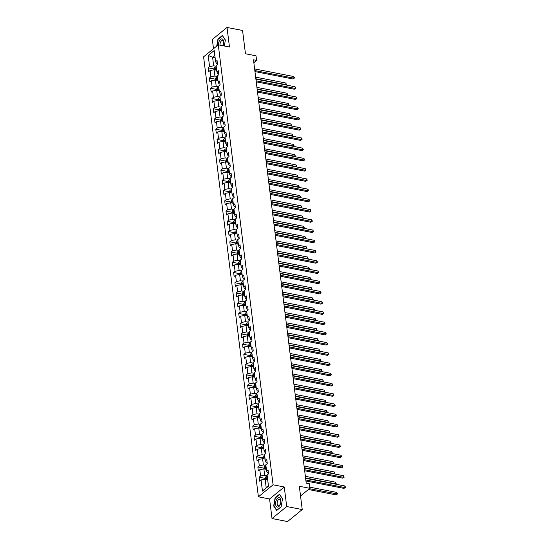 <?xml version="1.0" encoding="UTF-8"?>
<svg xmlns="http://www.w3.org/2000/svg" width="549" height="549" viewBox="0 0 549 549"><rect width="100%" height="100%" fill="white"/><g stroke="black" fill="none" stroke-linecap="round" stroke-linejoin="round"><path stroke-width="0.82" d="M272.016 518.531L287.546 521.55L302.231 509.554L286.702 506.535L284.265 486.984L273.079 484.808L258.394 496.804L269.58 498.979L272.016 518.531L286.702 506.535M273.079 484.808L218.276 44.826L203.597 56.822L258.394 496.804M218.276 44.826L229.461 47.001L227.025 27.45L212.339 39.446L213.499 48.731M227.025 27.45L242.555 30.47L245.458 53.761L256.019 55.813L256.596 60.411L253.487 59.807L306.212 483.12L309.32 483.724L309.89 488.315L299.329 486.263L302.231 509.554M208.188 55.456L209.581 66.607L208.133 67.795L208.62 71.727L210.068 70.546L210.857 76.846L209.402 78.027L209.896 81.966L211.344 80.778L212.127 87.078L210.679 88.265L211.173 92.198L212.621 91.017L213.403 97.317L211.955 98.497L212.442 102.437L213.89 101.249L214.68 107.549L213.232 108.729L213.719 112.669L215.167 111.488L215.956 117.781L214.508 118.968L214.995 122.907L216.443 121.72L217.226 128.02L215.778 129.2L216.272 133.139L217.72 131.959L218.502 138.252L217.054 139.439L217.548 143.371L218.996 142.191L219.778 148.491L218.33 149.671L218.818 153.61L220.266 152.423L221.055 158.723L219.607 159.91L220.094 163.842L221.542 162.662L222.324 168.962L220.876 170.142L221.371 174.081L222.819 172.894L223.601 179.194L222.153 180.381L222.647 184.313L224.095 183.133L224.877 189.432L223.429 190.613L223.917 194.552L225.364 193.365L226.154 199.664L224.706 200.852L225.193 204.784L226.641 203.604L227.43 209.903L225.975 211.084L226.469 215.023L227.917 213.836L228.7 220.135L227.252 221.322L227.746 225.255L229.194 224.074L229.976 230.374L228.528 231.554L229.015 235.494L230.47 234.306L231.253 240.606L229.805 241.786L230.292 245.726L231.74 244.545L232.529 250.838L231.081 252.025L231.568 255.964L233.016 254.777L233.799 261.077L232.351 262.257L232.845 266.196L234.293 265.016L235.075 271.309L233.627 272.496L234.121 276.428L235.569 275.248L236.351 281.548L234.903 282.728L235.391 286.667L236.839 285.48L237.628 291.78L236.18 292.967L236.667 296.899L238.115 295.719L238.897 302.019L237.449 303.199L237.943 307.138L239.391 305.951L240.174 312.251L238.726 313.438L239.22 317.37L240.668 316.19L241.45 322.489L240.002 323.67L240.489 327.609L241.937 326.422L242.727 332.721L241.279 333.909L241.766 337.841L243.214 336.661L244.003 342.96L242.548 344.141L243.042 348.08L244.49 346.893L245.273 353.192L243.825 354.38L244.319 358.312L245.767 357.131L246.549 363.431L245.101 364.611L245.588 368.551L247.043 367.363L247.825 373.663L246.377 374.843L246.865 378.783L248.313 377.602L249.102 383.895L247.654 385.082L248.141 389.021L249.589 387.834L250.371 394.134L248.923 395.314L249.418 399.253L250.866 398.073L251.648 404.366L250.2 405.553L250.694 409.485L252.142 408.305L252.924 414.605L251.476 415.785L251.964 419.724L253.412 418.537L254.201 424.837L252.753 426.024L253.24 429.956L254.688 428.776L255.477 435.076L254.022 436.256L254.516 440.195L255.964 439.008L256.747 445.308L255.299 446.495L255.793 450.427L257.241 449.247L258.023 455.546L256.575 456.727L257.062 460.666L258.51 459.479L259.3 465.778L257.852 466.966L258.339 470.898L259.787 469.718L260.576 476.017L259.128 477.198L259.615 481.137L261.063 479.95L262.449 491.108L268.482 486.174L267.095 475.022L268.543 473.842L268.056 469.903L266.608 471.083L265.819 464.79L267.267 463.603L266.78 459.671L265.332 460.851L264.549 454.551L265.997 453.371L265.503 449.432L264.055 450.619L263.273 444.319L264.721 443.132L264.227 439.2L262.779 440.38L261.997 434.081L263.445 432.9L262.957 428.961L261.509 430.148L260.72 423.849L262.168 422.661L261.681 418.729L260.233 419.91L259.444 413.61L260.892 412.429L260.404 408.49L258.956 409.678L258.174 403.378L259.622 402.191L259.128 398.258L257.68 399.439L256.898 393.139L258.346 391.959L257.852 388.019L256.404 389.207L255.621 382.907L257.069 381.727L256.582 377.787L255.134 378.968L254.345 372.675L255.793 371.488L255.306 367.549L253.858 368.736L253.075 362.436L254.523 361.256L254.029 357.317L252.581 358.497L251.799 352.204L253.247 351.017L252.753 347.085L251.305 348.265L250.522 341.965L251.97 340.785L251.483 336.846L250.035 338.026L249.246 331.733L250.694 330.546L250.207 326.614L248.759 327.794L247.97 321.494L249.424 320.314L248.93 316.375L247.482 317.562L246.7 311.262L248.148 310.075L247.654 306.143L246.206 307.323L245.424 301.024L246.872 299.843L246.384 295.904L244.929 297.091L244.147 290.792L245.595 289.604L245.108 285.672L243.66 286.853L242.871 280.553L244.319 279.372L243.831 275.433L242.383 276.621L241.601 270.321L243.049 269.134L242.555 265.201L241.107 266.382L240.325 260.082L241.773 258.902L241.279 254.962L239.831 256.15L239.048 249.85L240.496 248.67L240.009 244.73L238.561 245.911L237.772 239.618L239.22 238.431L238.733 234.492L237.285 235.679L236.502 229.379L237.95 228.199L237.456 224.26L236.008 225.44L235.226 219.147L236.674 217.96L236.18 214.021L234.732 215.208L233.949 208.908L235.397 207.728L234.91 203.789L233.462 204.969L232.673 198.676L234.121 197.489L233.634 193.557L232.186 194.737L231.397 188.437L232.851 187.257L232.357 183.318L230.909 184.505L230.127 178.205L231.575 177.018L231.081 173.086L229.633 174.266L228.851 167.967L230.299 166.786L229.811 162.847L228.357 164.034L227.574 157.735L229.022 156.547L228.535 152.615L227.087 153.795L226.298 147.496L227.746 146.315L227.259 142.376L225.811 143.564L225.028 137.264L226.476 136.077L225.982 132.144L224.534 133.325L223.752 127.025L225.2 125.845L224.706 121.905L223.258 123.093L222.475 116.793L223.923 115.613L223.436 111.673L221.988 112.854L221.199 106.561L222.647 105.374L222.16 101.435L220.712 102.622L219.929 96.322L221.377 95.142L220.883 91.203L219.435 92.383L218.653 86.09L220.101 84.903L219.607 80.964L218.159 82.151L217.377 75.851L218.825 74.671L218.337 70.732L216.889 71.912L216.1 65.619L217.548 64.432L217.061 60.5L215.613 61.68L214.22 50.529L208.188 55.456L212.587 57.268L213.65 65.798L216.182 66.285M266.608 471.083L267.5 472.867L268.447 473.053M267.178 475.695L264.645 475.201L263.863 468.901L266.395 469.395M260.576 476.017L264.645 475.201M259.787 469.718L263.863 468.901M265.332 460.851L266.231 462.629L267.171 462.814M265.901 465.456L263.369 464.969L262.587 458.669L265.119 459.163M259.3 465.778L263.369 464.969M258.51 459.479L262.587 458.669M264.055 450.619L264.954 452.397L265.894 452.582M264.632 455.224L262.099 454.73L261.31 448.43L263.843 448.924L263.698 447.73A1.963 0.892 -7.1 0 0 262.449 448.059L262.347 447.27A1.963 0.892 172.9 0 1 263.575 446.941L263.445 445.692M258.023 455.546L262.099 454.73M257.241 449.247L261.31 448.43M262.779 440.38L263.678 442.158L264.618 442.343M263.355 444.985L260.823 444.498L260.034 438.198L262.573 438.692L262.422 437.491M256.747 445.308L260.823 444.498M255.964 439.008L260.034 438.198M261.509 430.148L262.401 431.926L263.348 432.111M262.079 434.753L259.547 434.259L258.764 427.959L261.297 428.453L261.146 427.259M255.477 435.076L259.547 434.259M254.688 428.776L258.764 427.959M260.233 419.91L261.132 421.694L262.072 421.872M260.802 424.521L258.27 424.027L257.488 417.727L260.02 418.221M254.201 424.837L258.27 424.027M253.412 418.537L257.488 417.727M258.956 409.678L259.855 411.455L260.796 411.64M259.533 414.282L256.994 413.788L256.211 407.488L258.744 407.982M252.924 414.605L256.994 413.788M252.142 408.305L256.211 407.488M257.68 399.439L258.579 401.223L259.519 401.401M258.256 404.05L255.724 403.556L254.935 397.256L257.467 397.751M251.648 404.366L255.724 403.556M250.866 398.073L254.935 397.256M256.404 389.207L257.303 390.984L258.25 391.169M256.98 393.811L254.448 393.317L253.665 387.024L256.198 387.512M250.371 394.134L254.448 393.317M249.589 387.834L253.665 387.024M255.134 378.968L256.026 380.752L256.973 380.931M255.704 383.579L253.171 383.085L252.389 376.786L254.921 377.28L254.77 376.079M249.102 383.895L253.171 383.085M248.313 377.602L252.389 376.786M253.858 368.736L254.757 370.513L255.697 370.699M254.427 373.341L251.895 372.846L251.113 366.554L253.645 367.041L253.494 365.847M247.825 373.663L251.895 372.846M247.043 367.363L251.113 366.554M252.581 358.497L253.48 360.281L254.42 360.467M253.158 363.109L250.625 362.615L249.836 356.315L252.368 356.809M246.549 363.431L250.625 362.615M245.767 357.131L249.836 356.315M251.305 348.265L252.204 350.042L253.151 350.228M251.881 352.87L249.349 352.376L248.56 346.083L251.099 346.57M245.273 353.192L249.349 352.376M244.49 346.893L248.56 346.083M250.035 338.026L250.927 339.81L251.874 339.996M250.605 342.638L248.073 342.144L247.29 335.844L249.822 336.338M244.003 342.96L248.073 342.144M243.214 336.661L247.29 335.844M248.759 327.794L249.658 329.572L250.598 329.757M249.328 332.399L246.796 331.912L246.014 325.612L248.546 326.106M242.727 332.721L246.796 331.912M241.937 326.422L246.014 325.612M247.482 317.562L248.381 319.34L249.321 319.525M248.059 322.167L245.52 321.673L244.737 315.373L247.27 315.867M241.45 322.489L245.52 321.673M240.668 316.19L244.737 315.373M246.206 307.323L247.105 309.101L248.045 309.286M246.782 311.928L244.25 311.441L243.461 305.141L246 305.635L245.849 304.434M240.174 312.251L244.25 311.441M239.391 305.951L243.461 305.141M244.929 297.091L245.828 298.869L246.776 299.054M245.506 301.696L242.974 301.202L242.191 294.902L244.724 295.396L244.573 294.202M238.897 302.019L242.974 301.202M238.115 295.719L242.191 294.902M243.66 286.853L244.559 288.637L245.499 288.815M244.23 291.464L241.697 290.97L240.915 284.67L243.447 285.164M237.628 291.78L241.697 290.97M236.839 285.48L240.915 284.67M242.383 276.621L243.282 278.398L244.223 278.583M242.96 281.225L240.421 280.731L239.638 274.431L242.171 274.925M236.351 281.548L240.421 280.731M235.569 275.248L239.638 274.431M241.107 266.382L242.006 268.166L242.946 268.344M241.684 270.993L239.151 270.499L238.362 264.199L240.894 264.693M235.075 271.309L239.151 270.499M234.293 265.016L238.362 264.199M239.831 256.15L240.73 257.927L241.677 258.112M240.407 260.754L237.875 260.26L237.093 253.967L239.625 254.455M233.799 261.077L237.875 260.26M233.016 254.777L237.093 253.967M238.561 245.911L239.453 247.695L240.4 247.874M239.131 250.522L236.598 250.028L235.816 243.729L238.348 244.223M232.529 250.838L236.598 250.028M231.74 244.545L235.816 243.729M237.285 235.679L238.184 237.456L239.124 237.642M237.854 240.284L235.322 239.789L234.54 233.497L237.072 233.984L236.921 232.79M231.253 240.606L235.322 239.789M230.47 234.306L234.54 233.497M236.008 225.44L236.907 227.224L237.847 227.41M236.585 230.052L234.052 229.557L233.263 223.258L235.796 223.752M229.976 230.374L234.052 229.557M229.194 224.074L233.263 223.258M234.732 215.208L235.631 216.985L236.571 217.171M235.308 219.813L232.776 219.319L231.987 213.026L234.526 213.513M228.7 220.135L232.776 219.319M227.917 213.836L231.987 213.026M233.462 204.969L234.354 206.753L235.301 206.939M234.032 209.581L231.5 209.087L230.717 202.787L233.25 203.281M227.43 209.903L231.5 209.087M226.641 203.604L230.717 202.787M232.186 194.737L233.085 196.515L234.025 196.7M232.755 199.342L230.223 198.855L229.441 192.555L231.973 193.049M226.154 199.664L230.223 198.855M225.364 193.365L229.441 192.555M230.909 184.505L231.808 186.283L232.749 186.468M231.486 189.11L228.947 188.616L228.164 182.316L230.697 182.81L230.553 181.616A1.963 0.892 -7.1 0 0 229.304 181.945L229.201 181.156A1.963 0.892 172.9 0 1 230.429 180.827L230.299 179.578M224.877 189.432L228.947 188.616M224.095 183.133L228.164 182.316M229.633 174.266L230.532 176.044L231.472 176.229M230.209 178.871L227.677 178.384L226.888 172.084L229.427 172.578M223.601 179.194L227.677 178.384M222.819 172.894L226.888 172.084M228.357 164.034L229.256 165.812L230.203 165.997M228.933 168.639L226.401 168.145L225.618 161.845L228.151 162.339L228 161.145M222.324 168.962L226.401 168.145M221.542 162.662L225.618 161.845M227.087 153.795L227.986 155.58L228.926 155.758M227.657 158.4L225.124 157.913L224.342 151.613L226.874 152.107M221.055 158.723L225.124 157.913M220.266 152.423L224.342 151.613M225.811 143.564L226.71 145.341L227.65 145.526M226.387 148.168L223.848 147.674L223.066 141.374L225.598 141.868M219.778 148.491L223.848 147.674M218.996 142.191L223.066 141.374M224.534 133.325L225.433 135.109L226.373 135.287M225.111 137.936L222.578 137.442L221.789 131.142L224.321 131.636M218.502 138.252L222.578 137.442M217.72 131.959L221.789 131.142M223.258 123.093L224.157 124.87L225.104 125.055M223.834 127.697L221.302 127.203L220.513 120.91L223.052 121.398M217.226 128.02L221.302 127.203M216.443 121.72L220.513 120.91M221.988 112.854L222.88 114.638L223.827 114.816M222.558 117.465L220.025 116.971L219.243 110.672L221.775 111.166L221.624 109.965M215.956 117.781L220.025 116.971M215.167 111.488L219.243 110.672M220.712 102.622L221.611 104.399L222.551 104.585M221.281 107.227L218.749 106.732L217.967 100.44L220.499 100.927L220.348 99.733M214.68 107.549L218.749 106.732M213.89 101.249L217.967 100.44M219.435 92.383L220.334 94.167L221.274 94.346M220.012 96.995L217.479 96.5L216.69 90.201L219.223 90.695M213.403 97.317L217.479 96.5M212.621 91.017L216.69 90.201M218.159 82.151L219.058 83.928L219.998 84.114M218.735 86.756L216.203 86.262L215.414 79.969L217.953 80.456M212.127 87.078L216.203 86.262M211.344 80.778L215.414 79.969M216.889 71.912L217.781 73.696L218.728 73.882M217.459 76.524L214.927 76.03L214.144 69.73L216.677 70.224M210.857 76.846L214.927 76.03M210.068 70.546L214.144 69.73M215.613 61.68L216.512 63.458L217.452 63.643M215.126 57.755L212.587 57.268L214.831 55.435M209.581 66.607L213.65 65.798M300.536 495.96L309.89 488.315M253.844 62.655L256.596 60.411M267.672 479.627L265.133 479.14L266.196 487.67L268.44 485.831M262.449 491.108L266.196 487.67M261.063 479.95L265.133 479.14M208.133 67.795L213.945 68.92M209.402 78.027L215.222 79.159M210.679 88.265L216.498 89.391M211.955 98.497L217.768 99.63M213.232 108.729L219.044 109.862M214.508 118.968L220.321 120.101M215.778 129.2L221.597 130.333M217.054 139.439L222.867 140.571M218.33 149.671L224.143 150.803M219.607 159.91L225.419 161.035M220.876 170.142L226.696 171.274M222.153 180.381L227.965 181.506M223.429 190.613L229.242 191.745M224.706 200.852L230.518 201.977M225.975 211.084L231.795 212.216M227.252 221.322L233.071 222.448M228.528 231.554L234.341 232.687M229.805 241.786L235.617 242.919M231.081 252.025L236.893 253.158M232.351 262.257L238.17 263.39M233.627 272.496L239.439 273.628M234.903 282.728L240.716 283.86M236.18 292.967L241.992 294.092M237.449 303.199L243.269 304.331M238.726 313.438L244.538 314.563M240.002 323.67L245.815 324.802M241.279 333.909L247.091 335.034M242.548 344.141L248.368 345.273M243.825 354.38L249.644 355.505M245.101 364.611L250.914 365.744M246.377 374.843L252.19 375.976M247.654 385.082L253.466 386.215M248.923 395.314L254.743 396.447M250.2 405.553L256.012 406.685M251.476 415.785L257.289 416.917M252.753 426.024L258.565 427.149M254.022 436.256L259.842 437.388M255.299 446.495L261.118 447.62M256.575 456.727L262.388 457.859M257.852 466.966L263.664 468.091M259.128 477.198L264.941 478.33M224.321 46.006L225.371 40.002L222.372 35.479L217.953 39.096L216.725 46.095M284.265 486.984L269.58 498.979M281.088 506.885L282.515 498.753L279.51 494.224L275.09 497.84L273.67 505.972L276.669 510.501L281.088 506.885M274.033 506.048L273.67 505.972M254.956 71.59L292.974 78.981L293.962 78.171L254.825 70.56M293.756 76.531L294.333 77.423L294.408 78.075L293.962 78.171L293.756 76.531L254.619 68.92M294.408 78.075L292.974 78.981M214.048 69.75L214.652 67.554A1.963 0.892 -7.1 0 1 216.251 66.999L216.272 66.992M216.43 68.241L216.409 68.241A1.963 0.892 172.9 0 0 215.181 68.57L215.277 69.359A1.963 0.892 -7.1 0 1 216.505 69.03L216.656 70.217M215.181 68.57L216.073 68.749A1.002 0.453 -7.1 0 1 216.416 68.68L216.484 68.673M255.855 78.788L286.029 84.656L285.823 83.016L255.649 77.148M285.672 84.944L286.475 84.56L285.892 84.985M285.823 83.016L286.475 84.56M223.059 45.759A4.824 2.512 -79 0 0 221.906 38.897A4.824 2.512 -79 0 0 218.44 44.86M222.935 45.732A3.301 1.722 -79 0 0 223.594 42.472A3.301 1.722 -79 0 0 222.441 40.544A3.301 1.722 -79 0 0 222.379 40.537A3.301 1.722 -79 0 0 220.039 45.169M217.013 45.862L218.166 39.26L222.455 35.754L225.351 40.132M280.793 500.276A4.824 2.512 -79 0 0 277.684 498.121A4.824 2.512 -79 0 0 275.632 504.497A4.824 2.512 -79 0 0 278.748 506.652A4.824 2.512 -79 0 0 280.793 500.276M280.717 501.086A3.301 1.722 -79 0 0 279.578 499.288A3.301 1.722 -79 0 0 277.773 500.674A3.301 1.722 -79 0 0 277.183 503.975A3.301 1.722 -79 0 0 278.322 505.773A3.301 1.722 -79 0 0 280.12 504.387A3.301 1.722 -79 0 0 280.717 501.086M276.929 510.289L273.93 505.89L275.31 498.005L279.592 494.505L282.488 498.876M281.109 506.782L276.833 510.268M256.232 81.822L294.243 89.213L295.238 88.403L256.102 80.799M295.033 86.763L295.602 87.655L295.685 88.314L295.238 88.403L295.033 86.763L255.896 79.159M295.685 88.314L294.243 89.213M257.502 92.06L295.52 99.451L296.515 98.642L257.378 91.031M296.309 97.001L296.961 98.546L296.515 98.642L296.309 97.001L257.172 89.391M296.961 98.546L295.52 99.451M215.325 79.982L215.922 77.786A1.963 0.892 -7.1 0 1 217.528 77.231L217.685 78.48A1.963 0.892 172.9 0 0 216.457 78.809L216.553 79.591A1.963 0.892 -7.1 0 1 217.781 79.262L217.802 79.262M216.457 78.809L217.349 78.981A1.002 0.453 -7.1 0 1 217.692 78.919L217.754 78.912M257.124 89.02L287.299 94.888L287.1 93.248L256.925 87.38M286.949 95.176L287.751 94.799L287.168 95.224M287.1 93.248L287.751 94.799M216.601 90.221L216.484 89.329L217.198 88.025A1.963 0.892 -7.1 0 1 218.804 87.463L218.955 88.712A1.963 0.892 172.9 0 0 217.727 89.041L217.829 89.83A1.963 0.892 -7.1 0 1 219.058 89.501L219.078 89.501M217.727 89.041L218.626 89.213A1.002 0.453 -7.1 0 1 218.969 89.151L219.03 89.144M258.401 99.259L288.575 105.127L288.369 103.487L258.195 97.619M288.218 105.415L289.021 105.031L288.445 105.456M288.369 103.487L289.021 105.031M258.778 102.292L296.796 109.683L297.784 108.874L258.654 101.263M297.585 107.233L298.237 108.784L297.784 108.874L297.585 107.233L258.449 99.623M298.237 108.784L296.796 109.683M260.054 112.531L298.073 119.922L299.061 119.112L259.924 111.502M298.855 117.472L299.514 119.016L299.061 119.112L298.855 117.472L259.725 109.862M299.514 119.016L298.073 119.922M261.331 122.763L299.342 130.154L300.337 129.344L261.2 121.734M300.131 127.704L300.701 128.596L300.783 129.255L300.337 129.344L300.131 127.704L260.995 120.094M300.783 129.255L299.342 130.154M217.871 100.453L218.475 98.257A1.963 0.892 -7.1 0 1 220.074 97.701L220.231 98.95A1.963 0.892 172.9 0 0 219.003 99.28L219.099 100.062A1.963 0.892 -7.1 0 1 220.327 99.733M219.003 99.28L219.895 99.451A1.002 0.453 -7.1 0 1 220.245 99.383L220.307 99.383M259.677 109.491L289.851 115.359L289.646 113.718L259.471 107.851M289.495 115.647L290.297 115.269L289.721 115.695M289.646 113.718L290.297 115.269M219.147 110.692L219.751 108.496A1.963 0.892 -7.1 0 1 221.35 107.933L221.371 107.933M221.35 107.933L221.508 109.182A1.963 0.892 172.9 0 0 220.279 109.512L220.375 110.301A1.963 0.892 -7.1 0 1 221.604 109.972M220.279 109.512L221.172 109.683A1.002 0.453 -7.1 0 1 221.522 109.622L221.583 109.615M260.953 119.73L291.128 125.597L290.922 123.957L260.748 118.09M290.771 125.886L291.574 125.501L290.991 125.927M290.922 123.957L291.574 125.501M220.423 120.924L221.021 118.728A1.963 0.892 -7.1 0 1 222.626 118.172L222.647 118.172M222.626 118.172L222.784 119.414A1.963 0.892 172.9 0 0 221.556 119.744L221.652 120.533A1.963 0.892 -7.1 0 1 222.88 120.204L223.024 121.398M221.556 119.744L222.448 119.922A1.002 0.453 -7.1 0 1 222.791 119.854L222.86 119.847M262.223 129.962L292.397 135.829L292.198 134.189L262.024 128.322M292.047 136.118L292.85 135.74L292.267 136.166M292.198 134.189L292.85 135.74M221.7 131.163L221.583 130.271L222.297 128.967A1.963 0.892 -7.1 0 1 223.903 128.404L223.923 128.404M223.903 128.404L224.054 129.653A1.963 0.892 172.9 0 0 222.825 129.983L222.928 130.772A1.963 0.892 -7.1 0 1 224.157 130.442L224.177 130.436M222.825 129.983L223.724 130.154A1.002 0.453 -7.1 0 1 224.067 130.092L224.129 130.086M263.499 140.201L293.674 146.068L293.468 144.421L263.294 138.561M293.317 146.357L294.127 145.972L293.543 146.398M293.468 144.421L294.127 145.972M222.969 141.395L223.573 139.199A1.963 0.892 -7.1 0 1 225.179 138.643L225.2 138.636M225.351 139.885L225.33 139.885A1.963 0.892 172.9 0 0 224.102 140.215L224.198 141.004A1.963 0.892 -7.1 0 1 225.426 140.674L225.577 141.868M224.102 140.215L224.994 140.393A1.002 0.453 -7.1 0 1 225.344 140.324L225.406 140.318M264.776 150.433L294.95 156.3L294.744 154.66L264.57 148.793M294.593 156.589L295.396 156.211L294.82 156.637M294.744 154.66L295.396 156.211M224.246 151.634L224.85 149.431A1.963 0.892 -7.1 0 1 226.449 148.875L226.607 150.124A1.963 0.892 172.9 0 0 225.378 150.453L225.474 151.243A1.963 0.892 -7.1 0 1 226.703 150.913L226.723 150.906M225.378 150.453L226.27 150.625A1.002 0.453 -7.1 0 1 226.62 150.563L226.682 150.556M266.052 160.672L296.227 166.532L296.021 164.892L265.846 159.032M295.87 166.827L296.673 166.443L296.096 166.869M296.021 164.892L296.673 166.443M225.522 161.866L226.126 159.67A1.963 0.892 -7.1 0 1 227.725 159.114L227.883 160.356A1.963 0.892 172.9 0 0 226.655 160.685L226.751 161.475A1.963 0.892 -7.1 0 1 227.979 161.145M226.655 160.685L227.547 160.864A1.002 0.453 -7.1 0 1 227.89 160.795L227.959 160.788M267.322 170.904L297.496 176.771L297.297 175.131L267.123 169.264M297.146 177.059L297.949 176.682L297.366 177.107M297.297 175.131L297.949 176.682M226.799 172.105L227.396 169.902A1.963 0.892 -7.1 0 1 229.002 169.346L229.022 169.346M229.18 170.588L229.153 170.595A1.963 0.892 172.9 0 0 227.924 170.924L228.027 171.713A1.963 0.892 -7.1 0 1 229.256 171.384L229.276 171.377M227.924 170.924L228.823 171.096A1.002 0.453 -7.1 0 1 229.166 171.034L229.228 171.027M268.598 181.136L298.773 187.003L298.567 185.363L268.392 179.496M298.416 187.298L299.226 186.914L298.642 187.339M298.567 185.363L299.226 186.914M228.068 182.337L228.672 180.141A1.963 0.892 -7.1 0 1 230.278 179.585M229.201 181.156L230.1 181.335A1.002 0.453 -7.1 0 1 230.443 181.266L230.505 181.259M269.875 191.375L300.049 197.242L299.843 195.602L269.669 189.734M299.692 197.53L300.495 197.146L299.919 197.571M299.843 195.602L300.495 197.146M229.345 192.569L229.949 190.373A1.963 0.892 -7.1 0 1 231.548 189.817L231.568 189.817M231.548 189.817L231.705 191.066A1.963 0.892 172.9 0 0 230.477 191.395L230.573 192.177A1.963 0.892 -7.1 0 1 231.802 191.848L231.953 193.042M230.477 191.395L231.369 191.567A1.002 0.453 -7.1 0 1 231.719 191.505L231.781 191.498M271.151 201.607L301.326 207.474L301.12 205.834L270.945 199.966M300.969 207.769L301.772 207.385L301.195 207.81M301.12 205.834L301.772 207.385M230.621 202.807L231.225 200.611A1.963 0.892 -7.1 0 1 232.824 200.056L232.845 200.049M233.002 201.298L232.982 201.298A1.963 0.892 172.9 0 0 231.753 201.627L231.85 202.416A1.963 0.892 -7.1 0 1 233.078 202.087L233.229 203.274M231.753 201.627L232.646 201.806A1.002 0.453 -7.1 0 1 232.989 201.737L233.057 201.73M272.428 211.845L302.602 217.713L302.396 216.073L272.222 210.205M302.245 218.001L303.048 217.617L302.465 218.042M302.396 216.073L303.048 217.617M231.898 213.039L232.495 210.843A1.963 0.892 -7.1 0 1 234.1 210.288L234.258 211.537A1.963 0.892 172.9 0 0 233.03 211.866L233.126 212.648A1.963 0.892 -7.1 0 1 234.354 212.319L234.375 212.319M233.03 211.866L233.922 212.038A1.002 0.453 -7.1 0 1 234.265 211.976L234.327 211.969M273.697 222.077L303.872 227.945L303.672 226.305L273.498 220.437M303.522 228.233L304.324 227.856L303.741 228.281M303.672 226.305L304.324 227.856M233.174 223.278L233.057 222.386L233.771 221.082A1.963 0.892 -7.1 0 1 235.377 220.52L235.528 221.769A1.963 0.892 172.9 0 0 234.299 222.098L234.402 222.887A1.963 0.892 -7.1 0 1 235.631 222.558L235.651 222.558M234.299 222.098L235.198 222.27A1.002 0.453 -7.1 0 1 235.542 222.208L235.603 222.201M274.974 232.316L305.148 238.184L304.942 236.544L274.768 230.676M304.791 238.472L305.594 238.088L305.018 238.513M304.942 236.544L305.594 238.088M234.444 233.51L235.047 231.314A1.963 0.892 -7.1 0 1 236.646 230.758L236.674 230.758M236.825 232.001L236.804 232.007A1.963 0.892 172.9 0 0 235.576 232.337L235.672 233.119A1.963 0.892 -7.1 0 1 236.9 232.79M235.576 232.337L236.468 232.508A1.002 0.453 -7.1 0 1 236.818 232.44L236.88 232.44M276.25 242.548L306.424 248.416L306.218 246.776L276.044 240.908M306.067 248.704L306.87 248.326L306.294 248.752M306.218 246.776L306.87 248.326M235.72 243.749L236.324 241.553A1.963 0.892 -7.1 0 1 237.923 240.99L237.943 240.99M237.923 240.99L238.081 242.239A1.963 0.892 172.9 0 0 236.852 242.569L236.948 243.358A1.963 0.892 -7.1 0 1 238.177 243.029L238.197 243.022M236.852 242.569L237.744 242.74A1.002 0.453 -7.1 0 1 238.094 242.679L238.156 242.672M277.526 252.787L307.701 258.654L307.495 257.014L277.32 251.147M307.344 258.943L308.147 258.558L307.57 258.984M307.495 257.014L308.147 258.558M236.996 253.981L237.593 251.785A1.963 0.892 -7.1 0 1 239.199 251.229L239.22 251.229M239.199 251.229L239.357 252.471A1.963 0.892 172.9 0 0 238.129 252.801L238.225 253.59A1.963 0.892 -7.1 0 1 239.453 253.261L239.604 254.455M238.129 252.801L239.021 252.979A1.002 0.453 -7.1 0 1 239.364 252.911L239.433 252.904M278.796 263.019L308.97 268.886L308.771 267.246L278.597 261.379M308.62 269.175L309.423 268.797L308.84 269.223M308.771 267.246L309.423 268.797M238.273 264.22L238.156 263.328L238.87 262.024A1.963 0.892 -7.1 0 1 240.476 261.461L240.496 261.461M240.476 261.461L240.627 262.71A1.963 0.892 172.9 0 0 239.398 263.04L239.501 263.829A1.963 0.892 -7.1 0 1 240.73 263.499L240.874 264.687M239.398 263.04L240.297 263.211A1.002 0.453 -7.1 0 1 240.64 263.149L240.702 263.143M280.072 273.258L310.247 279.125L310.041 277.478L279.866 271.618M309.89 279.414L310.7 279.029L310.116 279.455M310.041 277.478L310.7 279.029M239.542 274.452L240.146 272.256A1.963 0.892 -7.1 0 1 241.752 271.7L241.903 272.942A1.963 0.892 172.9 0 0 240.675 273.272L240.771 274.061A1.963 0.892 -7.1 0 1 241.999 273.731L242.027 273.731M240.675 273.272L241.567 273.45A1.002 0.453 -7.1 0 1 241.917 273.381L241.979 273.375M281.349 283.49L311.523 289.357L311.317 287.717L281.143 281.85M311.166 289.646L311.969 289.268L311.393 289.694M311.317 287.717L311.969 289.268M240.819 284.691L241.423 282.488A1.963 0.892 -7.1 0 1 243.022 281.932L243.18 283.181A1.963 0.892 172.9 0 0 241.951 283.51L242.047 284.3A1.963 0.892 -7.1 0 1 243.276 283.97L243.296 283.963M241.951 283.51L242.843 283.682A1.002 0.453 -7.1 0 1 243.193 283.62L243.255 283.613M282.625 293.729L312.8 299.589L312.594 297.949L282.419 292.089M312.443 299.884L313.246 299.5L312.669 299.926M312.594 297.949L313.246 299.5M262.607 133.002L300.619 140.393L301.614 139.583L262.477 131.973M301.408 137.943L302.06 139.487L301.614 139.583L301.408 137.943L262.271 130.333M302.06 139.487L300.619 140.393M263.877 143.234L301.895 150.625L302.883 149.815L263.753 142.205M302.684 148.175L303.336 149.726L302.883 149.815L302.684 148.175L263.547 140.565M303.336 149.726L301.895 150.625M265.153 153.473L303.172 160.864L304.16 160.054L265.023 152.444M303.954 158.414L304.613 159.958L304.16 160.054L303.954 158.414L264.824 150.803M304.613 159.958L303.172 160.864M266.43 163.705L304.441 171.096L305.436 170.286L266.299 162.676M305.23 168.646L305.807 169.538L305.882 170.197L305.436 170.286L305.23 168.646L266.093 161.035M305.882 170.197L304.441 171.096M267.706 173.944L305.718 181.335L306.713 180.518L267.576 172.914M306.507 178.878L307.076 179.77L307.159 180.429L306.713 180.518L306.507 178.878L267.37 171.274M307.159 180.429L305.718 181.335M268.976 184.176L306.994 191.567L307.989 190.757L268.852 183.146M307.783 189.117L308.353 190.009L308.435 190.668L307.989 190.757L307.783 189.117L268.646 181.506M308.435 190.668L306.994 191.567M270.252 194.408L308.27 201.799L309.259 200.989L270.122 193.385M309.06 199.349L309.711 200.9L309.259 200.989L309.06 199.349L269.923 191.745M309.711 200.9L308.27 201.799M271.529 204.647L309.547 212.038L310.535 211.228L271.398 203.617M310.329 209.588L310.988 211.132L310.535 211.228L310.329 209.588L271.192 201.977M310.988 211.132L309.547 212.038M272.805 214.879L310.816 222.27L311.811 221.46L272.675 213.856M311.606 219.82L312.175 220.712L312.257 221.371L311.811 221.46L311.606 219.82L272.469 212.216M312.257 221.371L310.816 222.27M274.075 225.117L312.093 232.508L313.088 231.699L273.951 224.088M312.882 230.058L313.534 231.603L313.088 231.699L312.882 230.058L273.745 222.448M313.534 231.603L312.093 232.508M275.351 235.349L313.369 242.74L314.357 241.931L275.227 234.32M314.158 240.29L314.81 241.841L314.357 241.931L314.158 240.29L275.022 232.68M314.81 241.841L313.369 242.74M276.627 245.588L314.646 252.979L315.634 252.169L276.497 244.559M315.428 250.529L316.087 252.073L315.634 252.169L315.428 250.529L276.298 242.919M316.087 252.073L314.646 252.979M277.904 255.82L315.915 263.211L316.91 262.401L277.773 254.791M316.704 260.761L317.274 261.653L317.356 262.312L316.91 262.401L316.704 260.761L277.568 253.151M317.356 262.312L315.915 263.211M279.18 266.059L317.192 273.45L318.187 272.64L279.05 265.03M317.981 271L318.633 272.544L318.187 272.64L317.981 271L278.844 263.39M318.633 272.544L317.192 273.45M280.45 276.291L318.468 283.682L319.463 282.872L280.326 275.262M319.257 281.232L319.827 282.124L319.909 282.783L319.463 282.872L319.257 281.232L280.12 273.622M319.909 282.783L318.468 283.682M281.726 286.53L319.744 293.921L320.733 293.111L281.596 285.501M320.534 291.471L321.186 293.015L320.733 293.111L320.534 291.471L281.397 283.86M321.186 293.015L319.744 293.921M283.003 296.762L321.014 304.153L322.009 303.343L282.872 295.733M321.803 301.703L322.38 302.595L322.455 303.254L322.009 303.343L321.803 301.703L282.666 294.092M322.455 303.254L321.014 304.153M284.279 307.001L322.29 314.392L323.286 313.575L284.149 305.971M323.08 311.935L323.649 312.827L323.732 313.486L323.286 313.575L323.08 311.935L283.943 304.331M323.732 313.486L322.29 314.392M285.549 317.233L323.567 324.624L324.562 323.814L285.425 316.203M324.356 322.174L324.926 323.066L325.008 323.725L324.562 323.814L324.356 322.174L285.219 314.563M325.008 323.725L323.567 324.624M286.825 327.465L324.843 334.856L325.832 334.046L286.695 326.442M325.632 332.406L326.284 333.957L325.832 334.046L325.632 332.406L286.496 324.802M326.284 333.957L324.843 334.856M242.095 294.923L242.699 292.727A1.963 0.892 -7.1 0 1 244.298 292.171L244.456 293.413A1.963 0.892 172.9 0 0 243.228 293.742L243.324 294.532A1.963 0.892 -7.1 0 1 244.552 294.202M243.228 293.742L244.12 293.921A1.002 0.453 -7.1 0 1 244.463 293.852L244.531 293.845M283.902 303.961L314.069 309.828L313.87 308.188L283.696 302.321M313.719 310.116L314.522 309.739L313.939 310.164M313.87 308.188L314.522 309.739M243.372 305.162L243.969 302.959A1.963 0.892 -7.1 0 1 245.575 302.403L245.595 302.403M245.753 303.645L245.726 303.652A1.963 0.892 172.9 0 0 244.497 303.981L244.6 304.77A1.963 0.892 -7.1 0 1 245.828 304.441M244.497 303.981L245.396 304.153A1.002 0.453 -7.1 0 1 245.739 304.091L245.801 304.084M285.171 314.193L315.346 320.06L315.14 318.42L284.972 312.553M314.989 320.355L315.799 319.971L315.215 320.396M315.14 318.42L315.799 319.971M244.648 315.394L244.531 314.502L245.245 313.198A1.963 0.892 -7.1 0 1 246.851 312.642L246.872 312.635M246.851 312.642L247.002 313.884A1.963 0.892 172.9 0 0 245.774 314.213L245.877 315.002A1.963 0.892 -7.1 0 1 247.105 314.673L247.249 315.86M245.774 314.213L246.673 314.392A1.002 0.453 -7.1 0 1 247.016 314.323L247.077 314.316M286.448 324.432L316.622 330.299L316.416 328.659L286.242 322.791M316.265 330.587L317.068 330.203L316.492 330.628M316.416 328.659L317.068 330.203M245.918 325.626L246.522 323.43A1.963 0.892 -7.1 0 1 248.121 322.874L248.141 322.874M248.121 322.874L248.278 324.123A1.963 0.892 172.9 0 0 247.05 324.452L247.146 325.234A1.963 0.892 -7.1 0 1 248.374 324.905L248.525 326.099M247.05 324.452L247.942 324.624A1.002 0.453 -7.1 0 1 248.292 324.562L248.354 324.555M287.724 334.664L317.898 340.531L317.693 338.891L287.518 333.023M317.542 340.826L318.345 340.442L317.768 340.867M317.693 338.891L318.345 340.442M288.101 337.704L326.12 345.095L327.108 344.285L287.971 336.674M326.902 342.645L327.561 344.189L327.108 344.285L326.902 342.645L287.772 335.034M327.561 344.189L326.12 345.095M289.378 347.936L327.389 355.327L328.384 354.517L289.248 346.913M328.178 352.877L328.748 353.769L328.83 354.428L328.384 354.517L328.178 352.877L289.042 345.273M328.83 354.428L327.389 355.327M290.647 358.174L328.666 365.565L329.661 364.756L290.524 357.145M329.455 363.115L330.107 364.66L329.661 364.756L329.455 363.115L290.318 355.505M330.107 364.66L328.666 365.565M291.924 368.406L329.942 375.797L330.93 374.988L291.8 367.377M330.731 373.347L331.383 374.898L330.93 374.988L330.731 373.347L291.594 365.737M331.383 374.898L329.942 375.797M293.2 378.645L331.219 386.036L332.207 385.226L293.07 377.616M332.001 383.586L332.66 385.13L332.207 385.226L332.001 383.586L292.871 375.976M332.66 385.13L331.219 386.036M294.477 388.877L332.488 396.268L333.483 395.458L294.346 387.848M333.277 393.818L333.847 394.71L333.929 395.369L333.483 395.458L333.277 393.818L294.14 386.208M333.929 395.369L332.488 396.268M295.753 399.116L333.765 406.507L334.76 405.697L295.623 398.087M334.554 404.057L335.206 405.601L334.76 405.697L334.554 404.057L295.417 396.447M335.206 405.601L333.765 406.507M297.023 409.348L335.041 416.739L336.036 415.929L296.899 408.319M335.83 414.289L336.4 415.181L336.482 415.84L336.036 415.929L335.83 414.289L296.693 406.679M336.482 415.84L335.041 416.739M247.194 335.864L247.798 333.668A1.963 0.892 -7.1 0 1 249.397 333.113L249.418 333.106M249.575 334.355L249.555 334.355A1.963 0.892 172.9 0 0 248.326 334.684L248.423 335.473A1.963 0.892 -7.1 0 1 249.651 335.144L249.802 336.331M248.326 334.684L249.219 334.863A1.002 0.453 -7.1 0 1 249.562 334.794L249.63 334.787M289 344.902L319.175 350.77L318.969 349.13L288.795 343.262M318.818 351.058L319.621 350.674L319.038 351.099M318.969 349.13L319.621 350.674M248.471 346.096L249.068 343.9A1.963 0.892 -7.1 0 1 250.673 343.345L250.831 344.594A1.963 0.892 172.9 0 0 249.603 344.923L249.699 345.705A1.963 0.892 -7.1 0 1 250.927 345.376L250.948 345.376M249.603 344.923L250.495 345.095A1.002 0.453 -7.1 0 1 250.838 345.033L250.907 345.026M290.27 355.134L320.444 361.002L320.245 359.362L290.071 353.494M320.094 361.29L320.897 360.913L320.314 361.338M320.245 359.362L320.897 360.913M249.747 356.335L249.63 355.443L250.344 354.139A1.963 0.892 -7.1 0 1 251.95 353.577L252.101 354.826A1.963 0.892 172.9 0 0 250.872 355.155L250.975 355.944A1.963 0.892 -7.1 0 1 252.204 355.615L252.224 355.615M250.872 355.155L251.771 355.327A1.002 0.453 -7.1 0 1 252.115 355.265L252.176 355.258M291.546 365.373L321.721 371.241L321.515 369.601L291.341 363.733M321.364 371.529L322.174 371.145L321.59 371.57M321.515 369.601L322.174 371.145M251.017 366.567L251.62 364.371A1.963 0.892 -7.1 0 1 253.219 363.815L253.247 363.815M253.398 365.058L253.377 365.064A1.963 0.892 172.9 0 0 252.149 365.394L252.245 366.176A1.963 0.892 -7.1 0 1 253.473 365.847M252.149 365.394L253.041 365.565A1.002 0.453 -7.1 0 1 253.391 365.497L253.453 365.497M292.823 375.605L322.997 381.473L322.791 379.833L292.617 373.965M322.64 381.761L323.443 381.383L322.867 381.809M322.791 379.833L323.443 381.383M252.293 376.806L252.876 374.638A1.963 0.892 -7.1 0 1 254.496 374.047L254.516 374.047M254.496 374.047L254.654 375.296A1.963 0.892 172.9 0 0 253.425 375.626L253.521 376.415A1.963 0.892 -7.1 0 1 254.75 376.086M253.425 375.626L254.317 375.797A1.002 0.453 -7.1 0 1 254.667 375.736L254.729 375.729M294.099 385.844L324.274 391.712L324.068 390.071L293.893 384.204M323.917 392L324.72 391.615L324.143 392.041M324.068 390.071L324.72 391.615M253.569 387.038L254.173 384.842A1.963 0.892 -7.1 0 1 255.772 384.286L255.793 384.286M255.772 384.286L255.93 385.528A1.963 0.892 172.9 0 0 254.702 385.865L254.798 386.647A1.963 0.892 -7.1 0 1 256.026 386.318L256.177 387.512M254.702 385.865L255.594 386.036A1.002 0.453 -7.1 0 1 255.937 385.968L256.006 385.961M295.369 396.076L325.543 401.943L325.344 400.303L295.17 394.436M325.193 402.232L325.996 401.854L325.413 402.28M325.344 400.303L325.996 401.854M254.846 397.277L254.729 396.385L255.443 395.081A1.963 0.892 -7.1 0 1 257.049 394.518L257.069 394.518M257.049 394.518L257.2 395.767A1.963 0.892 172.9 0 0 255.971 396.097L256.074 396.886A1.963 0.892 -7.1 0 1 257.303 396.556L257.447 397.744M255.971 396.097L256.87 396.268A1.002 0.453 -7.1 0 1 257.213 396.206L257.275 396.2M296.645 406.315L326.82 412.182L326.614 410.542L296.439 404.675M326.463 412.471L327.273 412.086L326.689 412.512M326.614 410.542L327.273 412.086M256.115 407.509L256.719 405.313A1.963 0.892 -7.1 0 1 258.325 404.757L258.476 405.999A1.963 0.892 172.9 0 0 257.248 406.329L257.344 407.118A1.963 0.892 -7.1 0 1 258.572 406.788L258.6 406.788M257.248 406.329L258.14 406.507A1.002 0.453 -7.1 0 1 258.49 406.438L258.552 406.432M297.922 416.547L328.096 422.414L327.89 420.774L297.716 414.907M327.739 422.703L328.542 422.325L327.966 422.751M327.89 420.774L328.542 422.325M298.299 419.587L336.317 426.978L337.306 426.168L298.169 418.558M337.107 424.528L337.759 426.072L337.306 426.168L337.107 424.528L297.97 416.917M337.759 426.072L336.317 426.978M257.392 417.748L257.996 415.545A1.963 0.892 -7.1 0 1 259.595 414.989L259.752 416.238A1.963 0.892 172.9 0 0 258.524 416.567L258.62 417.357A1.963 0.892 -7.1 0 1 259.849 417.027L259.869 417.02M258.524 416.567L259.416 416.739A1.002 0.453 -7.1 0 1 259.766 416.677L259.828 416.67M299.198 426.786L329.373 432.646L329.167 431.006L298.992 425.146M329.016 432.941L329.819 432.557L329.242 432.983M329.167 431.006L329.819 432.557M299.576 429.819L337.594 437.21L338.582 436.4L299.445 428.79M338.376 434.76L338.953 435.652L339.028 436.311L338.582 436.4L338.376 434.76L299.239 427.149M339.028 436.311L337.594 437.21M258.668 427.98L259.272 425.784A1.963 0.892 -7.1 0 1 260.871 425.228L261.029 426.47A1.963 0.892 172.9 0 0 259.801 426.799L259.897 427.589A1.963 0.892 -7.1 0 1 261.125 427.259M259.801 426.799L260.693 426.978A1.002 0.453 -7.1 0 1 261.036 426.909L261.104 426.902M300.475 437.018L330.649 442.885L330.443 441.245L300.269 435.378M330.292 443.173L331.095 442.796L330.512 443.221M330.443 441.245L331.095 442.796M300.852 440.058L338.863 447.449L339.858 446.632L300.722 439.028M339.653 444.992L340.222 445.884L340.305 446.543L339.858 446.632L339.653 444.992L300.516 437.388M340.305 446.543L338.863 447.449M259.945 438.219L260.542 436.016A1.963 0.892 -7.1 0 1 262.148 435.46L262.168 435.46M262.148 435.46L262.305 436.709A1.963 0.892 172.9 0 0 261.077 437.038L261.173 437.828A1.963 0.892 -7.1 0 1 262.401 437.498M261.077 437.038L261.969 437.21A1.002 0.453 -7.1 0 1 262.312 437.148L262.374 437.141M301.744 447.25L331.919 453.117L331.72 451.477L301.545 445.61M331.569 453.412L332.371 453.028L331.788 453.453M331.72 451.477L332.371 453.028M302.122 450.29L340.14 457.681L341.135 456.871L301.998 449.26M340.929 455.231L341.499 456.123L341.581 456.782L341.135 456.871L340.929 455.231L301.792 447.62M341.581 456.782L340.14 457.681M261.221 448.451L261.104 447.559L261.818 446.255A1.963 0.892 -7.1 0 1 263.424 445.699M262.347 447.27L263.246 447.449A1.002 0.453 -7.1 0 1 263.589 447.38L263.65 447.373M303.021 457.489L333.195 463.356L332.989 461.716L302.815 455.848M332.838 463.644L333.641 463.26L333.065 463.685M332.989 461.716L333.641 463.26M303.398 460.522L341.416 467.92L342.404 467.103L303.274 459.499M342.205 465.463L342.857 467.014L342.404 467.103L342.205 465.463L303.069 457.859M342.857 467.014L341.416 467.92M262.491 458.683L263.095 456.487A1.963 0.892 -7.1 0 1 264.693 455.931L264.714 455.931M264.693 455.931L264.851 457.18A1.963 0.892 172.9 0 0 263.623 457.509L263.719 458.291A1.963 0.892 -7.1 0 1 264.947 457.962L265.098 459.156M263.623 457.509L264.515 457.681A1.002 0.453 -7.1 0 1 264.865 457.619L264.927 457.612M304.297 467.721L334.471 473.588L334.266 471.948L304.091 466.08M334.115 473.883L334.917 473.499L334.341 473.924M334.266 471.948L334.917 473.499M304.674 470.761L342.693 478.152L343.681 477.342L304.544 469.731M343.475 475.702L344.134 477.246L343.681 477.342L343.475 475.702L304.345 468.091M344.134 477.246L342.693 478.152M263.767 468.921L264.371 466.725A1.963 0.892 -7.1 0 1 265.97 466.17L265.991 466.163M266.148 467.412L266.128 467.412A1.963 0.892 172.9 0 0 264.899 467.741L264.995 468.53A1.963 0.892 -7.1 0 1 266.224 468.201L266.375 469.388M264.899 467.741L265.791 467.92A1.002 0.453 -7.1 0 1 266.141 467.851L266.203 467.844M305.573 477.959L335.748 483.827L335.542 482.187L305.368 476.319M335.391 484.115L336.194 483.731L335.611 484.156M335.542 482.187L336.194 483.731M305.951 480.993L343.962 488.384L344.957 487.574L305.82 479.97M344.751 485.934L345.321 486.826L345.403 487.485L344.957 487.574L344.751 485.934L305.615 478.33M345.403 487.485L343.962 488.384M265.043 479.153L265.641 476.957A1.963 0.892 -7.1 0 1 267.246 476.402L267.404 477.651A1.963 0.892 172.9 0 0 266.176 477.98L266.272 478.762A1.963 0.892 -7.1 0 1 267.5 478.433L267.521 478.433M308.435 489.509L336.029 494.869L337.017 494.059L336.818 492.419L309.746 487.155M266.176 477.98L267.068 478.152A1.002 0.453 -7.1 0 1 267.411 478.09L267.48 478.083M309.43 488.692L337.47 493.97L336.029 494.869M336.818 492.419L337.47 493.97M214.632 67.589L214.92 69.881M216.251 66.999L216.409 68.241M215.908 77.821L216.189 80.12M217.781 79.262L217.926 80.456M217.184 88.053L217.466 90.352M219.058 89.501L219.202 90.688M218.454 98.292L218.742 100.591M219.73 108.524L220.019 110.823M221.007 118.762L221.288 121.055M222.283 128.994L222.565 131.293M224.157 130.442L224.301 131.63M223.553 139.233L223.841 141.525M225.179 138.643L225.33 139.885M224.829 149.465L225.117 151.764M226.703 150.913L226.854 152.1M226.106 159.704L226.394 161.996M227.382 169.936L227.663 172.235M229.256 171.384L229.4 172.571M229.002 169.346L229.153 170.595M228.652 180.175L228.94 182.467M229.928 190.407L230.216 192.706M231.204 200.646L231.493 202.938M232.824 200.056L232.982 201.298M232.481 210.878L232.762 213.177M234.354 212.319L234.498 213.513M233.757 221.11L234.039 223.409M235.631 222.558L235.775 223.745M235.027 231.349L235.315 233.648M236.646 230.758L236.804 232.007M236.303 241.581L236.592 243.88M238.177 243.029L238.328 244.216M237.58 251.819L237.868 254.112M238.856 262.051L239.138 264.35M240.126 272.29L240.414 274.582M241.999 273.731L242.15 274.925M241.402 282.522L241.69 284.821M243.276 283.97L243.427 285.157M242.679 292.761L242.967 295.053M243.955 302.993L244.236 305.292M245.575 302.403L245.726 303.652M245.225 313.232L245.513 315.524M246.501 323.464L246.789 325.763M247.777 333.703L248.066 335.995M249.397 333.113L249.555 334.355M249.054 343.935L249.335 346.234M250.927 345.376L251.071 346.57M250.33 354.167L250.612 356.466M252.204 355.615L252.348 356.802M251.6 364.406L251.888 366.705M253.219 363.815L253.377 365.064M252.876 374.638L253.164 376.937M254.153 384.876L254.441 387.169M255.429 395.108L255.71 397.407M256.699 405.347L256.987 407.639M258.572 406.788L258.723 407.982M257.975 415.579L258.263 417.878M259.849 417.027L260 418.214M259.252 425.818L259.54 428.11M260.528 436.05L260.809 438.349M261.804 446.289L262.086 448.581M263.074 456.521L263.362 458.82M264.35 466.76L264.639 469.052M265.97 466.17L266.128 467.412M265.627 476.992L265.908 479.291M267.5 478.433L267.644 479.627"/></g></svg>
